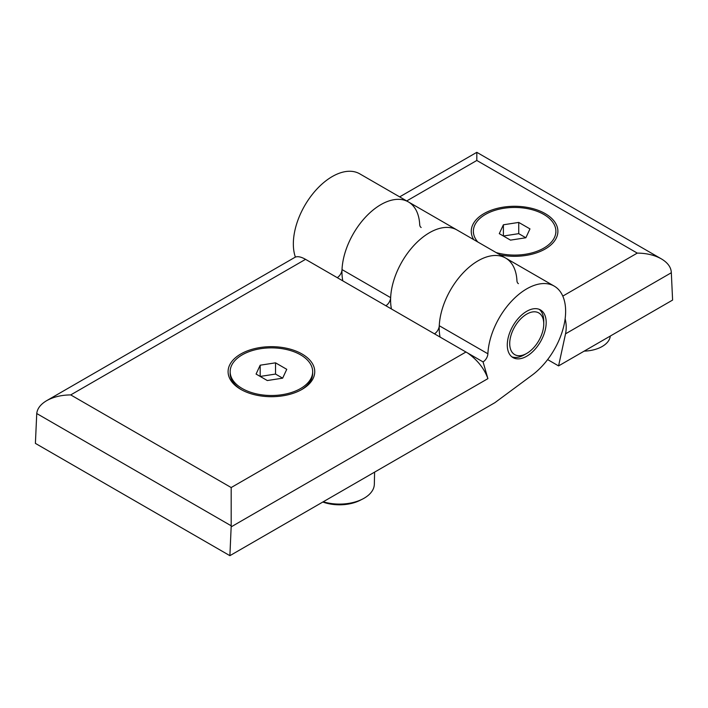 <?xml version="1.0" encoding="UTF-8"?>
<svg xmlns="http://www.w3.org/2000/svg" width="708" height="708" viewBox="0 0 708 708"><rect width="100%" height="100%" fill="white"/><g stroke="black" fill="none" stroke-linecap="round" stroke-linejoin="round"><path stroke-width="1.06" d="M524.301 354.814L526.734 353.416A24.063 13.894 -60 0 1 509.716 343.592A24.063 13.894 -60 0 1 526.734 314.113A24.063 13.894 -60 0 1 543.753 323.937A24.063 13.894 -60 0 1 526.734 353.416L524.301 354.814A27.506 15.877 -60 0 1 511.822 356.788M539.213 309.334A27.506 15.877 -60 0 1 543.753 321.131L543.753 323.937M230.153 371.691A41.259 23.824 180 0 1 271.412 347.867A41.259 23.824 180 0 1 312.671 371.691A41.259 23.824 180 0 1 300.59 388.533A41.259 23.824 180 0 1 255.623 393.692A41.259 23.824 180 0 1 230.153 371.691L230.153 373.373A41.259 23.824 0 0 0 241.525 389.798M301.298 389.798A41.259 23.824 0 0 0 312.671 373.373L312.671 371.691M240.782 354A43.321 25.01 180 0 1 302.05 354A43.321 25.01 180 0 1 302.05 389.373L302.05 389.373A43.321 25.01 180 0 1 240.782 389.373A43.321 25.01 180 0 1 240.782 354M46.666 400.666C53.374 396.923 61.401 395.002 70.729 394.914L305.546 259.34C300.9 256.721 297.369 256.048 294.944 257.323L46.666 400.666C40.621 404.25 37.312 408.543 36.745 413.534L231.189 525.796L231.162 526.867L487.909 378.638L483.051 361.903A6.876 3.974 -60 0 0 487.892 353.796A55.012 31.763 -60 0 1 512.813 299.865A55.012 31.763 -60 0 1 554.24 286.12A55.012 31.763 -60 0 1 563.621 326.715A55.012 31.763 -60 0 1 532.15 375.116L494.883 402.684L229.888 555.674L231.162 526.867M305.546 259.34L483.051 361.903M36.745 413.534L35.4 443.385L229.888 555.674M507.282 344.991A27.506 15.877 -60 0 1 519.291 317.308A27.506 15.877 -60 0 1 540.487 309.945A27.506 15.877 -60 0 1 540.487 341.707A27.506 15.877 -60 0 1 512.981 357.584A27.506 15.877 -60 0 1 507.282 344.991M70.729 394.914L231.189 487.546L231.189 525.796M487.909 378.638C484.396 368.806 477.705 360.301 467.846 353.124M440.066 337.008A55.012 31.763 -60 0 1 459.545 276.943A55.012 31.763 -60 0 1 505.618 258.048A55.012 31.763 -60 0 0 464.191 271.792A55.012 31.763 -60 0 0 439.27 325.724A6.876 3.974 -60 0 1 434.491 333.795M342.814 280.864A55.012 31.763 -60 0 1 362.301 220.799A55.012 31.763 -60 0 1 408.366 201.904A55.012 31.763 -60 0 0 366.939 215.648A55.012 31.763 -60 0 0 342.017 269.58A6.876 3.974 -60 0 1 337.247 277.651M342.017 269.58L390.648 297.652A6.876 3.974 -60 0 1 385.869 305.723M390.648 297.652A55.012 31.763 -60 0 1 415.561 243.72A55.012 31.763 -60 0 1 456.987 229.976A55.012 31.763 -60 0 0 410.923 248.871A55.012 31.763 -60 0 0 391.444 308.936M260.181 365.204L275.527 362.832L286.758 369.319L282.642 378.169L267.305 380.541L256.075 374.063L260.181 365.204L260.181 376.435L275.527 374.063L275.527 362.832M282.642 378.169L275.527 374.063M374.603 472.121L374.337 484.237A34.86 20.125 180 0 1 364.133 498.211A34.86 20.125 180 0 1 362.602 499.043A34.86 20.125 180 0 1 323.237 501.777M362.602 499.043L360.186 500.273A31.214 18.019 180 0 1 322.813 502.025M473.74 239.649A43.321 25.01 180 0 1 505.583 206.833A43.321 25.01 180 0 1 557.762 229.357A43.321 25.01 180 0 1 545.213 248.986A43.321 25.01 180 0 1 545.204 248.986A43.321 25.01 180 0 1 500.114 254.88M671.326 272.739L672.6 300.077L558.577 365.903L565.533 333.822L671.326 272.739L671.255 271.722C670.688 266.73 667.379 262.447 661.334 258.863C654.626 255.11 646.599 253.19 637.271 253.101L562.789 296.103M547.629 359.584L558.577 365.903M565.134 318.733C566.418 323.919 566.55 328.946 565.533 333.822M295.386 257.11A55.012 31.763 -60 0 1 311.732 195.151A55.012 31.763 -60 0 1 359.744 173.832L408.366 201.904A55.012 31.763 -60 0 1 419.702 224.569A7.115 4.106 -60 0 0 421.163 227.498M476.811 159.468L476.811 152.326L476.811 160.468L637.271 253.101M518.406 283.642A7.115 4.106 -60 0 1 516.946 280.713A55.012 31.763 -60 0 0 505.618 258.048L554.24 286.12M610.296 336.043A27.692 15.992 180 0 1 602.225 346.469A27.692 15.992 180 0 1 584.171 351.133M477.767 241.968A41.259 23.824 180 0 1 473.369 231.268A41.259 23.824 180 0 1 514.628 207.453A41.259 23.824 180 0 1 555.886 231.268A41.259 23.824 180 0 1 543.797 248.119A41.259 23.824 180 0 1 496.096 252.552M503.397 224.79L518.734 222.418L529.965 228.896L525.858 237.755L510.512 240.127L499.282 233.649L503.397 224.79L503.397 236.021L518.734 233.649L518.734 222.418M525.849 237.755L518.734 233.649M231.189 487.546L466.006 351.982M439.27 325.724L487.892 353.796M406.702 200.948L476.811 160.468M408.366 201.904L505.618 258.048M399.648 196.877L476.811 152.326L661.334 258.863M473.369 231.268L473.369 232.994M555.886 231.268L555.886 232.914"/></g></svg>
